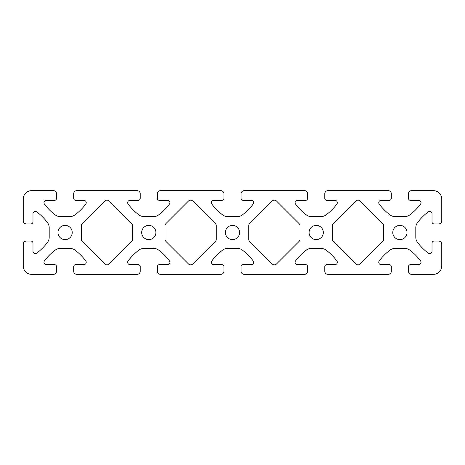 <?xml version="1.0" encoding="UTF-8"?>
<svg xmlns="http://www.w3.org/2000/svg" width="465" height="465" viewBox="0 0 465 465"><rect width="100%" height="100%" fill="white"/><g stroke="black" fill="none" stroke-linecap="round" stroke-linejoin="round"><path stroke-width="0.7" d="M332.417 239.196A3.139 3.139 0 0 0 333.335 241.416L355.83 263.911A3.139 3.139 0 0 0 360.27 263.911L382.765 241.416A3.139 3.139 0 0 0 383.683 239.196L383.683 225.804A3.139 3.139 0 0 0 382.765 223.584L360.27 201.089A3.139 3.139 0 0 0 355.83 201.089L333.335 223.584A3.139 3.139 0 0 0 332.417 225.804L332.417 239.196M165.935 223.584A3.139 3.139 0 0 0 165.017 225.804L165.017 239.196A3.139 3.139 0 0 0 165.935 241.416L188.43 263.911A3.139 3.139 0 0 0 192.87 263.911L215.365 241.416A3.139 3.139 0 0 0 216.283 239.196L216.283 225.804A3.139 3.139 0 0 0 215.365 223.584L192.87 201.089A3.139 3.139 0 0 0 188.43 201.089L165.935 223.584M82.235 223.584A3.139 3.139 0 0 0 81.317 225.804L81.317 239.196A3.139 3.139 0 0 0 82.235 241.416L104.73 263.911A3.139 3.139 0 0 0 109.17 263.911L131.665 241.416A3.139 3.139 0 0 0 132.583 239.196L132.583 225.804A3.139 3.139 0 0 0 131.665 223.584L109.17 201.089A3.139 3.139 0 0 0 104.73 201.089L82.235 223.584M249.635 223.584A3.139 3.139 0 0 0 248.717 225.804L248.717 239.196A3.139 3.139 0 0 0 249.635 241.416L272.13 263.911A3.139 3.139 0 0 0 276.57 263.911L299.065 241.416A3.139 3.139 0 0 0 299.983 239.196L299.983 225.804A3.139 3.139 0 0 0 299.065 223.584L276.57 201.089A3.139 3.139 0 0 0 272.13 201.089L249.635 223.584M23.25 220.782L23.25 199.02A8.37 8.37 0 0 1 31.62 190.65L53.382 190.65A3.139 3.139 0 0 1 56.521 193.789L56.521 198.288A2.093 2.093 0 0 1 54.428 200.38L46.267 200.38A2.302 2.302 0 0 0 44.419 204.054A52.313 52.313 0 0 0 55.3 214.946A8.37 8.37 0 0 0 60.287 216.597L69.913 216.597A8.37 8.37 0 0 0 74.9 214.946A52.313 52.313 0 0 0 85.781 204.054A2.302 2.302 0 0 0 83.933 200.38L75.772 200.38A2.093 2.093 0 0 1 73.679 198.288L73.679 193.789A3.139 3.139 0 0 1 76.818 190.65L137.082 190.65A3.139 3.139 0 0 1 140.221 193.789L140.221 198.288A2.093 2.093 0 0 1 138.128 200.38L129.968 200.38A2.302 2.302 0 0 0 128.119 204.054A52.313 52.313 0 0 0 139 214.946A8.37 8.37 0 0 0 143.987 216.597L153.613 216.597A8.37 8.37 0 0 0 158.6 214.946A52.313 52.313 0 0 0 169.481 204.054A2.302 2.302 0 0 0 167.632 200.38L159.472 200.38A2.093 2.093 0 0 1 157.379 198.288L157.379 193.789A3.139 3.139 0 0 1 160.518 190.65L220.782 190.65A3.139 3.139 0 0 1 223.921 193.789L223.921 198.288A2.093 2.093 0 0 1 221.828 200.38L213.668 200.38A2.302 2.302 0 0 0 211.819 204.054A52.313 52.313 0 0 0 222.7 214.946A8.37 8.37 0 0 0 227.687 216.597L237.313 216.597A8.37 8.37 0 0 0 242.3 214.946A52.313 52.313 0 0 0 253.181 204.054A2.302 2.302 0 0 0 251.333 200.38L243.172 200.38A2.093 2.093 0 0 1 241.079 198.288L241.079 193.789A3.139 3.139 0 0 1 244.218 190.65L304.482 190.65A3.139 3.139 0 0 1 307.621 193.789L307.621 198.288A2.093 2.093 0 0 1 305.528 200.38L297.368 200.38A2.302 2.302 0 0 0 295.519 204.054A52.313 52.313 0 0 0 306.4 214.946A8.37 8.37 0 0 0 311.387 216.597L321.013 216.597A8.37 8.37 0 0 0 326 214.946A52.313 52.313 0 0 0 336.881 204.054A2.302 2.302 0 0 0 335.033 200.38L326.872 200.38A2.093 2.093 0 0 1 324.779 198.288L324.779 193.789A3.139 3.139 0 0 1 327.918 190.65L388.182 190.65A3.139 3.139 0 0 1 391.321 193.789L391.321 198.288A2.093 2.093 0 0 1 389.228 200.38L381.068 200.38A2.302 2.302 0 0 0 379.219 204.054A52.313 52.313 0 0 0 390.1 214.946A8.37 8.37 0 0 0 395.087 216.597L404.713 216.597A8.37 8.37 0 0 0 409.7 214.946A52.313 52.313 0 0 0 420.581 204.054A2.302 2.302 0 0 0 418.733 200.38L410.572 200.38A2.093 2.093 0 0 1 408.479 198.288L408.479 193.789A3.139 3.139 0 0 1 411.618 190.65L433.38 190.65A8.37 8.37 0 0 1 441.75 199.02L441.75 220.782A3.139 3.139 0 0 1 438.611 223.921L434.112 223.921A2.093 2.093 0 0 1 432.02 221.828L432.02 213.668A2.302 2.302 0 0 0 428.346 211.819A52.313 52.313 0 0 0 417.454 222.7A8.37 8.37 0 0 0 415.803 227.687L415.803 237.313A8.37 8.37 0 0 0 417.454 242.3A52.313 52.313 0 0 0 428.346 253.181A2.302 2.302 0 0 0 432.02 251.333L432.02 243.172A2.093 2.093 0 0 1 434.112 241.079L438.611 241.079A3.139 3.139 0 0 1 441.75 244.218L441.75 265.98A8.37 8.37 0 0 1 433.38 274.35L411.618 274.35A3.139 3.139 0 0 1 408.479 271.211L408.479 266.712A2.093 2.093 0 0 1 410.572 264.62L418.733 264.62A2.302 2.302 0 0 0 420.581 260.946A52.313 52.313 0 0 0 409.7 250.054A8.37 8.37 0 0 0 404.713 248.403L395.087 248.403A8.37 8.37 0 0 0 390.1 250.054A52.313 52.313 0 0 0 379.219 260.946A2.302 2.302 0 0 0 381.068 264.62L389.228 264.62A2.093 2.093 0 0 1 391.321 266.712L391.321 271.211A3.139 3.139 0 0 1 388.182 274.35L327.918 274.35A3.139 3.139 0 0 1 324.779 271.211L324.779 266.712A2.093 2.093 0 0 1 326.872 264.62L335.033 264.62A2.302 2.302 0 0 0 336.881 260.946A52.313 52.313 0 0 0 326 250.054A8.37 8.37 0 0 0 321.013 248.403L311.387 248.403A8.37 8.37 0 0 0 306.4 250.054A52.313 52.313 0 0 0 295.519 260.946A2.302 2.302 0 0 0 297.368 264.62L305.528 264.62A2.093 2.093 0 0 1 307.621 266.712L307.621 271.211A3.139 3.139 0 0 1 304.482 274.35L244.218 274.35A3.139 3.139 0 0 1 241.079 271.211L241.079 266.712A2.093 2.093 0 0 1 243.172 264.62L251.333 264.62A2.302 2.302 0 0 0 253.181 260.946A52.313 52.313 0 0 0 242.3 250.054A8.37 8.37 0 0 0 237.313 248.403L227.687 248.403A8.37 8.37 0 0 0 222.7 250.054A52.313 52.313 0 0 0 211.819 260.946A2.302 2.302 0 0 0 213.668 264.62L221.828 264.62A2.093 2.093 0 0 1 223.921 266.712L223.921 271.211A3.139 3.139 0 0 1 220.782 274.35L160.518 274.35A3.139 3.139 0 0 1 157.379 271.211L157.379 266.712A2.093 2.093 0 0 1 159.472 264.62L167.632 264.62A2.302 2.302 0 0 0 169.481 260.946A52.313 52.313 0 0 0 158.6 250.054A8.37 8.37 0 0 0 153.613 248.403L143.987 248.403A8.37 8.37 0 0 0 139 250.054A52.313 52.313 0 0 0 128.119 260.946A2.302 2.302 0 0 0 129.968 264.62L138.128 264.62A2.093 2.093 0 0 1 140.221 266.712L140.221 271.211A3.139 3.139 0 0 1 137.082 274.35L76.818 274.35A3.139 3.139 0 0 1 73.679 271.211L73.679 266.712A2.093 2.093 0 0 1 75.772 264.62L83.933 264.62A2.302 2.302 0 0 0 85.781 260.946A52.313 52.313 0 0 0 74.9 250.054A8.37 8.37 0 0 0 69.913 248.403L60.287 248.403A8.37 8.37 0 0 0 55.3 250.054A52.313 52.313 0 0 0 44.419 260.946A2.302 2.302 0 0 0 46.267 264.62L54.428 264.62A2.093 2.093 0 0 1 56.521 266.712L56.521 271.211A3.139 3.139 0 0 1 53.382 274.35L31.62 274.35A8.37 8.37 0 0 1 23.25 265.98L23.25 244.218A3.139 3.139 0 0 1 26.389 241.079L30.888 241.079A2.093 2.093 0 0 1 32.98 243.172L32.98 251.333A2.302 2.302 0 0 0 36.654 253.181A52.313 52.313 0 0 0 47.546 242.3A8.37 8.37 0 0 0 49.197 237.313L49.197 227.687A8.37 8.37 0 0 0 47.546 222.7A52.313 52.313 0 0 0 36.654 211.819A2.302 2.302 0 0 0 32.98 213.668L32.98 221.828A2.093 2.093 0 0 1 30.888 223.921L26.389 223.921A3.139 3.139 0 0 1 23.25 220.782M392.786 232.5A7.115 7.115 0 0 0 403.457 238.661A7.115 7.115 0 0 0 403.457 226.339A7.115 7.115 0 0 0 392.786 232.5M309.086 232.5A7.115 7.115 0 0 0 319.757 238.661A7.115 7.115 0 0 0 319.757 226.339A7.115 7.115 0 0 0 309.086 232.5M225.386 232.5A7.115 7.115 0 0 0 236.057 238.661A7.115 7.115 0 0 0 236.057 226.339A7.115 7.115 0 0 0 225.386 232.5M141.686 232.5A7.115 7.115 0 0 0 152.357 238.661A7.115 7.115 0 0 0 152.357 226.339A7.115 7.115 0 0 0 141.686 232.5M57.986 232.5A7.115 7.115 0 0 0 68.657 238.661A7.115 7.115 0 0 0 68.657 226.339A7.115 7.115 0 0 0 57.986 232.5"/></g></svg>

